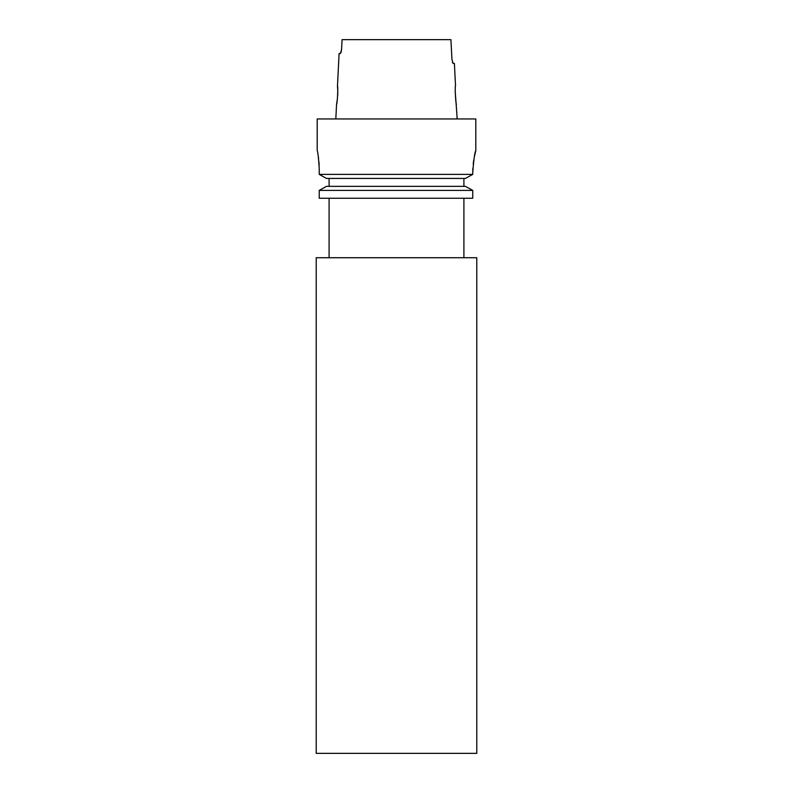 <?xml version="1.0" encoding="UTF-8"?>
<svg xmlns="http://www.w3.org/2000/svg" width="793" height="793" viewBox="0 0 793 793"><rect width="100%" height="100%" fill="white"/><g stroke="black" fill="none" stroke-linecap="round" stroke-linejoin="round"><path stroke-width="1.19" d="M316.209 753.35L476.791 753.35L476.791 257.725L316.209 257.725L316.209 753.35M463.905 257.725L463.905 198.25M329.095 257.725L329.095 198.25M474.293 157.004L475.8 150.67L475.8 118.95L317.2 118.95L317.2 150.67C317.874 151.721 318.548 157.668 319.232 168.512L319.232 174.381L326.448 178.425L319.232 174.381L472.747 174.381L465.422 178.425L326.448 178.425M337.778 90.838L337.471 86.04C338.264 85.505 337.283 104.854 336.559 104.279L337.431 98.689M337.719 95.13L337.788 91.839M455.212 91.819L455.955 101.524M455.985 101.722L457.184 118.95M456.441 104.279C455.717 104.854 454.736 85.505 455.529 86.04L454.399 63.44L453.14 63.44L451.951 59.475L450.92 39.65L342.08 39.65L341.565 49.562L340.366 53.527L339.097 53.527L337.471 86.04M336.559 104.279L335.816 118.95M475.8 150.67C474.799 151.959 473.778 159.224 472.747 172.477L472.747 174.381L465.422 178.425M319.232 198.25L472.747 198.25L472.747 190.399L319.232 190.399L326.448 186.355L319.232 190.399L319.232 198.25L319.232 190.399M472.747 172.477L472.866 168.166M473.203 164.072L473.728 160.166M319.153 165.013L318.935 161.703M318.598 158.58L318.211 155.904M463.905 186.355L463.905 178.425M329.095 186.355L329.095 178.425M465.422 186.355L472.747 190.399L465.422 186.355L326.448 186.355M341.089 52.378L341.565 49.562M452.426 62.3L453.14 63.44"/></g></svg>
